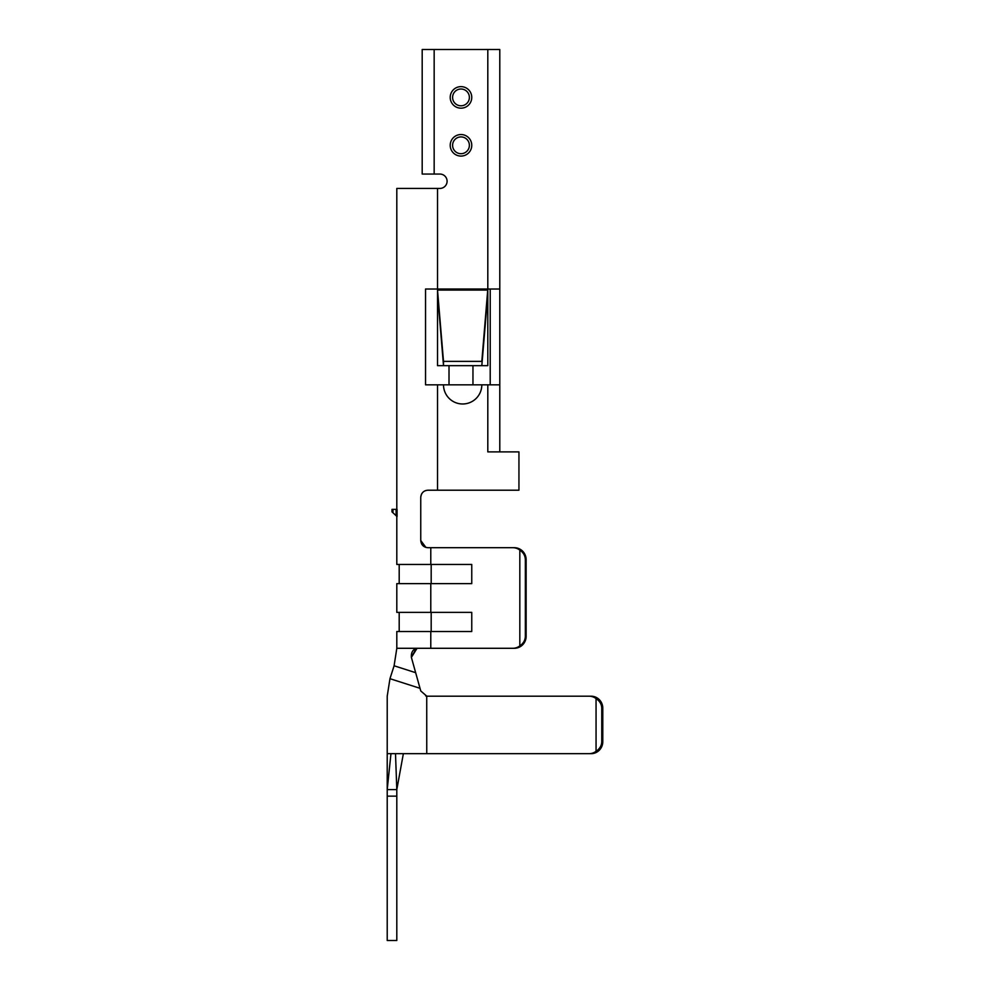 <?xml version="1.0" encoding="UTF-8"?>
<svg xmlns="http://www.w3.org/2000/svg" width="990" height="990" viewBox="0 0 990 990"><rect width="100%" height="100%" fill="white"/><g stroke="black" fill="none" stroke-linecap="round" stroke-linejoin="round"><path stroke-width="1.49" d="M416.864 648.438L411.394 657.409L415.651 672.68L411.394 657.409L416.976 648.413L411.394 657.409L415.651 672.68L411.394 657.409L416.097 648.636M416.778 648.45L411.394 657.409C410.961 651.791 413.263 648.759 418.312 648.289L396.817 648.289L394.094 665.8L390.617 676.665M415.651 672.68L411.394 657.409C411.159 651.507 413.461 648.462 418.312 648.289C413.461 648.462 411.159 651.494 411.394 657.409L420.75 690.946L420.02 688.31L420.75 690.946L420.02 688.31L389.961 678.695L394.094 665.787L415.651 672.68L420.02 688.31M421.604 543.906L420.75 540.503L425.886 547.396L420.75 540.503C421.27 544.983 423.658 547.383 427.94 547.693C387.61 547.693 387.61 547.693 427.94 547.693L426.121 547.458M420.899 495.94L420.75 497.401C421.233 492.958 423.621 490.57 427.94 490.211L427.928 490.211C423.633 490.557 421.233 492.958 420.75 497.401C421.233 492.958 423.621 490.57 427.94 490.211C423.671 490.508 421.282 492.909 420.75 497.401C421.27 492.909 423.671 490.52 427.94 490.211L518.946 490.211L518.946 451.886L487.81 451.886L487.81 384.825L481.821 384.825A19.157 19.157 0 0 1 462.664 403.982A19.157 19.157 0 0 1 443.508 384.825L449.014 384.825L449.014 365.657M426.022 490.471L424.957 490.854M421.963 493.391L421.381 494.456M514.33 547.693L512.746 547.693A11.979 11.806 90 0 1 519.824 550.093C523.388 552.531 525.232 555.724 525.343 559.672L526.136 559.672A11.979 11.806 -90 0 0 514.33 547.693L427.94 547.693C423.621 547.334 421.233 544.946 420.75 540.503L425.849 547.383M422.309 544.97L421.851 544.327M421.938 493.441L421.332 494.567M418.448 648.289L514.33 648.289A11.979 11.806 -90 0 0 526.136 636.31L526.136 559.672M396.804 509.367L396.804 188.422L439.907 188.422A7.19 7.19 0 0 0 447.096 181.232A7.19 7.19 0 0 0 439.907 174.054A7.19 7.19 0 0 1 447.096 181.232A7.19 7.19 0 0 1 439.907 188.422A7.19 7.19 0 0 0 447.096 181.232A7.19 7.19 0 0 0 439.907 174.054L434.164 174.054L434.164 49.5L499.789 49.5L499.789 289.018L487.81 289.018L481.821 361.375L443.508 361.375L437.518 290.082L437.518 365.657L443.508 365.657L443.508 361.375M420.75 690.946L426.727 696.131L426.752 753.675L591.08 753.675A11.979 11.694 -90 0 0 602.786 741.696L602.786 708.172A11.979 11.694 -90 0 0 591.08 696.193L589.038 696.193A11.979 11.694 90 0 1 596.054 698.593L596.054 751.286A11.979 11.694 90 0 1 589.038 753.675L591.08 753.675M387.214 940.5L396.804 940.5L396.804 789.599L387.214 789.599L387.214 940.5M487.81 290.082L487.81 365.657L443.508 365.657L437.518 293.399M397.064 516.57L396.111 515.691L396.111 509.367L392.003 509.367L392.003 511.88L396.111 515.691M387.214 796.146L396.804 796.146M426.739 696.193L591.08 696.193M426.096 696.02L427.668 696.193M426.344 696.069L425.7 695.921M396.111 509.367L397.064 509.367L397.064 516.483M420.75 540.503L420.75 497.401M437.518 490.211L437.518 384.825L425.539 384.825L425.539 289.018L437.518 289.018L437.518 290.082M437.518 384.825L443.508 384.825M471.76 631.521L471.76 612.365L431.182 612.365L431.182 631.521L471.76 631.521L396.804 631.521L396.804 648.289L396.804 631.521M519.824 550.093L519.824 645.901A11.979 11.806 90 0 1 512.746 648.289L514.33 648.289M396.804 516.483L396.804 564.461L471.76 564.461L471.76 583.617L431.182 583.617L431.182 564.461L471.76 564.461M471.76 612.365L396.804 612.365L396.804 583.617L471.76 583.617M449.014 384.825L481.821 384.825M499.789 451.886L499.789 384.825L487.81 384.825M439.907 188.422A7.19 7.19 0 0 0 447.096 181.232A7.19 7.19 0 0 0 439.907 174.054M426.752 753.675L395.505 753.675L396.804 789.599L403.363 753.675M499.789 384.825L499.789 289.018M490.211 384.825L490.211 289.018M434.164 174.054L422.186 174.054L422.186 49.5L434.164 49.5M525.343 559.672L525.343 636.31C525.232 640.258 523.388 643.451 519.824 645.901M390.963 753.675L387.214 753.675L387.214 789.599L390.963 753.675L395.517 753.675M596.054 698.593C599.742 701.031 601.635 704.224 601.759 708.172L601.759 741.696C601.635 745.643 599.742 748.836 596.054 751.286M472.96 384.825L472.96 365.657M487.81 293.399L481.821 361.375M481.821 365.657L487.81 294.377M452.603 97.404A8.378 8.378 0 0 0 465.176 104.668A8.378 8.378 0 0 0 465.176 90.14A8.378 8.378 0 0 0 452.603 97.404A8.378 8.378 0 0 0 465.176 104.668A8.378 8.378 0 0 0 465.176 90.14A8.378 8.378 0 0 0 452.603 97.404M452.603 145.307A8.378 8.378 0 0 0 465.176 152.571A8.378 8.378 0 0 0 465.176 138.043A8.378 8.378 0 0 0 452.603 145.307A8.378 8.378 0 0 0 465.176 152.571A8.378 8.378 0 0 0 465.176 138.043A8.378 8.378 0 0 0 452.603 145.307M430.786 631.521L430.786 648.289M430.786 547.693L430.786 564.461M430.786 583.617L430.786 612.365M437.518 188.422L437.518 289.018L487.81 289.018L487.81 49.5M450.215 145.307A10.779 10.779 0 0 0 466.377 154.638A10.779 10.779 0 0 0 466.377 135.976A10.779 10.779 0 0 0 450.215 145.307M450.215 97.404A10.779 10.779 0 0 0 466.377 106.734A10.779 10.779 0 0 0 466.377 88.073A10.779 10.779 0 0 0 450.215 97.404M525.343 636.31L526.136 636.31M601.759 741.696L602.786 741.696M601.759 708.172L602.786 708.172M487.736 290.082L437.592 290.082M392.968 512.771L392.968 509.367M387.214 696.193L387.214 753.675L387.214 696.193L389.973 678.657M399.193 564.461L399.193 583.617L399.193 564.461M396.804 583.617L396.804 612.365M396.804 547.693L396.804 564.461M399.193 631.521L399.193 612.365"/></g></svg>
